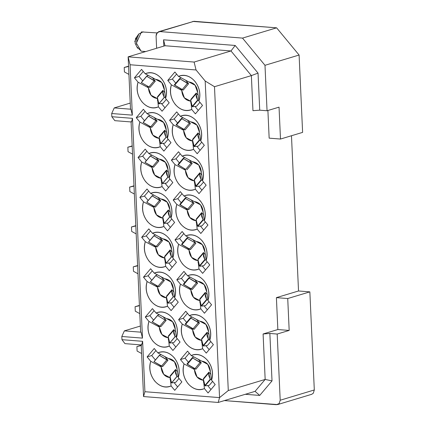 <?xml version="1.0" encoding="UTF-8"?>
<svg xmlns="http://www.w3.org/2000/svg" width="426" height="426" viewBox="0 0 426 426"><rect width="100%" height="100%" fill="white"/><g stroke="black" fill="none" stroke-linecap="round" stroke-linejoin="round"><path stroke-width="0.64" d="M142.481 338.122L141.027 332.189L124.365 330.869L121.82 336.487L142.481 338.122L132.497 118.343L131.485 121.98L132.497 118.343L142.481 338.122L121.82 336.487L124.365 330.869L140.356 326.055L124.365 330.869L141.027 332.189L140.617 331.806L141.027 332.189L142.481 338.122M121.964 339.676L121.82 336.487L121.964 339.676L124.946 343.633L121.964 339.676L142.625 341.311L121.964 339.676M124.946 343.633L141.608 344.948L142.625 341.311L141.608 344.948L124.946 343.633M141.198 344.565L143.557 396.558L144.915 391.712L142.625 341.311L144.915 391.712L143.557 396.558L141.198 344.565M207.941 300.41C212.67 286.378 199.363 270.286 187.573 275.771L197.92 281.325C203.277 282.087 206.237 285.67 206.807 292.082L207.941 300.41L206.807 292.082L204.15 284.6L187.573 275.771L183.941 271.383L176.811 279.807L180.443 284.201C175.714 298.232 189.016 314.324 200.811 308.839L200.199 303.445L200.811 308.839L204.437 313.227L211.568 304.803L207.941 300.41L211.568 304.803L204.437 313.227L200.811 308.839C194.89 311.092 189.416 309.446 184.389 303.892C179.804 297.811 178.489 291.246 180.443 284.201L190.789 289.755L180.443 284.201L176.811 279.807L181.423 278.418L176.811 279.807L183.941 271.383L187.573 275.771C193.489 273.519 198.963 275.164 203.995 280.718C208.58 286.799 209.896 293.365 207.941 300.41M199.677 300.506C194.325 299.75 191.359 296.166 190.789 289.755L189.746 288.493L190.789 289.755L193.452 297.236L199.682 300.511M166.875 300.847L167.482 306.203L171.114 310.597L178.244 302.172L174.612 297.779C179.341 283.743 166.039 267.65 154.249 273.141L164.596 278.695C169.953 279.456 172.913 283.04 173.483 289.451L174.612 297.779L173.483 289.446L170.826 281.964L154.249 273.141L150.618 268.747L143.487 277.177L147.119 281.565C142.39 295.601 155.692 311.694 167.482 306.203L166.88 300.852M166.353 297.875C161.001 297.119 158.035 293.53 157.466 287.124L147.119 281.565L157.466 287.124L156.443 285.883L157.466 287.124L160.128 294.606L166.337 297.875M202.004 343.308L202.622 348.708L206.248 353.101L213.378 344.677L209.752 340.283C214.48 326.252 201.173 310.16 189.384 315.645L199.73 321.199C205.087 321.96 208.048 325.544 208.623 331.955L209.752 340.283L208.623 331.955L205.96 324.468L189.384 315.645L185.752 311.252L178.622 319.681L182.253 324.074C177.525 338.106 190.827 354.198 202.622 348.708L202.009 343.319M201.487 340.379L201.487 340.379C196.136 339.623 193.17 336.039 192.6 329.628L182.253 324.074L192.6 329.628L191.556 328.366L192.6 329.628L195.262 337.11L201.493 340.395M176.428 337.653C181.151 323.616 167.849 307.524 156.06 313.014L166.406 318.568C171.763 319.324 174.724 322.913 175.294 329.319L176.428 337.653L175.294 329.319L172.636 321.838L156.06 313.014L152.428 308.621L145.298 317.05L148.93 321.438C144.201 335.475 157.503 351.567 169.292 346.077L168.691 340.725L169.292 346.077L172.924 350.47L180.054 342.041L176.428 337.653L180.054 342.041L172.924 350.47L169.292 346.077C163.376 348.335 157.902 346.684 152.87 341.13C148.285 335.049 146.975 328.489 148.93 321.438L159.276 326.992L148.93 321.438L145.298 317.05L149.909 315.661L145.298 317.05L152.428 308.621L156.06 313.014C161.976 310.756 167.45 312.407 172.482 317.961C177.067 324.042 178.382 330.603 176.428 337.653M168.163 337.749C162.812 336.987 159.846 333.404 159.276 326.992L158.254 325.757L159.276 326.992L161.939 334.479L168.148 337.749M211.562 380.157C216.291 366.12 202.984 350.028 191.194 355.518L201.541 361.072C206.898 361.834 209.858 365.417 210.433 371.823L211.562 380.157L210.433 371.823L207.771 364.342L191.194 355.518L187.562 351.125L180.432 359.555L184.064 363.942C179.335 377.979 192.637 394.071 204.432 388.581L203.82 383.192L204.432 388.581L208.058 392.974L215.189 384.55L211.562 380.157L215.189 384.55L208.058 392.974L204.432 388.581C198.511 390.839 193.037 389.188 188.01 383.634C183.425 377.558 182.11 370.993 184.064 363.942L194.41 369.502L184.064 363.942L180.432 359.555L185.044 358.165L180.432 359.555L187.562 351.125L191.194 355.518C197.11 353.26 202.584 354.911 207.616 360.465C212.201 366.546 213.517 373.107 211.562 380.157M203.298 380.253C197.946 379.491 194.98 375.908 194.41 369.502L193.367 368.24L194.41 369.502L197.073 376.983L203.303 380.258M170.496 380.588L171.103 385.951L174.735 390.344L181.865 381.914L178.238 377.521C182.962 363.49 169.66 347.398 157.87 352.888L168.217 358.442C173.574 359.198 176.534 362.782 177.104 369.193L178.238 377.521L177.104 369.193L174.447 361.711L157.87 352.888L154.239 348.495L147.108 356.919L150.74 361.312C146.011 375.343 159.313 391.441 171.103 385.951L170.501 380.599M169.974 377.622C164.622 376.861 161.656 373.277 161.087 366.866L150.74 361.312L161.087 366.866L160.064 365.63L161.087 366.866L163.749 374.353L169.958 377.622M269.86 333.462L277.193 334.043L289.179 330.432L277.848 329.538L263.098 333.979L269.86 333.462L272.017 380.903L259.716 395.435L245.301 394.295L259.716 395.435L272.017 380.903L269.86 333.462L263.098 333.979L265.164 379.433L228.288 390.535L219.56 397.607L144.915 391.712L219.56 397.607L218.203 402.453L219.56 397.607L205.183 81.02L196.051 69.965L130.063 64.752L132.353 115.153L111.692 113.524L111.836 116.713L132.497 118.343L111.836 116.713L114.823 120.664L131.485 121.98L114.823 120.664L111.836 116.713L111.692 113.524L132.353 115.153L130.063 64.752L196.051 69.965L205.183 81.02L219.56 397.607L228.288 390.535L214.491 86.707L205.183 81.02L214.491 86.707L251.367 75.604L230.988 50.955L194.112 62.058L196.051 69.965L194.112 62.058L128.13 56.844L130.063 64.752L128.13 56.844L130.494 108.838L130.904 109.221L132.353 115.153L130.904 109.221L114.243 107.906L111.692 113.524L114.243 107.906L130.234 103.087L114.243 107.906L130.904 109.221L130.494 108.838L128.13 56.844L194.112 62.058L230.988 50.955L251.367 75.604L214.491 86.707L228.288 390.535L265.164 379.433L272.017 380.903L265.164 379.433L255.078 391.35L218.203 402.453L143.557 396.558L218.203 402.453L255.078 391.35L265.164 379.433L263.098 333.979L277.848 329.538L289.179 330.432L287.731 298.535L276.399 297.641L277.848 329.538L276.399 297.641L287.731 298.535L309.851 291.874L298.525 290.979L276.399 297.641L298.525 290.979L291.475 135.74L298.525 290.979L309.851 291.874L287.731 298.535L289.179 330.432L277.193 334.043L269.86 333.462M224.395 400.589L276.415 404.7L279.184 403.523L280.202 400.232L277.193 334.043L280.202 400.232L314.308 389.96L309.851 291.874L314.308 389.96L280.202 400.232L279.184 403.523L277.603 404.578L224.395 400.589M311.71 394.306L313.291 393.251L314.308 389.96L313.291 393.251L311.688 394.311L277.603 404.578M202.627 273.359L209.757 264.929L206.131 260.536L204.997 252.208L202.339 244.726L185.763 235.903C191.679 233.645 197.153 235.296 202.185 240.844C206.77 246.926 208.085 253.491 206.131 260.536L209.757 264.929L202.627 273.359L198.995 268.966L202.627 273.359M197.866 260.632C192.515 259.876 189.549 256.292 188.979 249.881L191.641 257.363L197.872 260.653M198.383 263.561L198.995 268.966L198.388 263.566M205.54 269.914L202.249 265.936L205.54 269.914M169.303 270.723L176.433 262.299L172.802 257.906L171.673 249.577L169.015 242.09L152.439 233.267C158.355 231.014 163.829 232.66 168.861 238.214C173.446 244.295 174.761 250.861 172.802 257.906L176.433 262.299L169.303 270.723L165.671 266.33L169.303 270.723M165.064 260.973L165.671 266.33L165.07 260.973M172.216 267.283L168.664 262.986L172.216 267.283M207.35 309.787L204.059 305.809L207.35 309.787M184.809 282.518L181.423 278.418L185.64 273.433L181.423 278.418L184.809 282.518M174.026 307.157L170.475 302.854L174.026 307.157M151.768 280.228L148.099 275.787L143.487 277.177L148.099 275.787L152.316 270.803L148.099 275.787L151.768 280.228M209.161 349.661L205.87 345.683L209.161 349.661M186.62 322.391L183.233 318.291L178.622 319.681L183.233 318.291L187.451 313.307L183.233 318.291L186.62 322.391M175.837 347.03L172.285 342.728L175.837 347.03M153.578 320.102L149.909 315.661L154.127 310.676L149.909 315.661L153.578 320.102M210.971 389.534L207.68 385.551L210.971 389.534M188.43 362.265L185.044 358.165L189.261 353.181L185.044 358.165L188.43 362.265M177.647 386.904L174.096 382.601L177.647 386.904M155.389 359.975L151.72 355.534L147.108 356.919L151.72 355.534L155.937 350.545L151.72 355.534L155.389 359.975M199.948 298.706L205.3 292.385L207.297 294.797L205.3 292.385L199.948 298.706L199.789 299.51L199.948 298.706M208.974 301.667L205.646 305.596L201.466 306.15L201.258 305.783L199.789 299.51L205.135 293.189L205.3 292.385L205.135 293.189L206.605 299.462L206.812 299.835L207.872 299.691L206.812 299.835L201.466 306.15L205.646 305.596L208.974 301.667M194.618 279.461L197.648 283.13L192.302 289.451L197.648 283.13L194.618 279.461M175.39 298.717L172.061 302.646L175.39 298.717M166.603 296.043L171.95 289.723L173.968 292.167L171.95 289.723L166.603 296.043L166.444 296.842L166.603 296.043M164.345 280.526L158.999 286.847L164.345 280.526L163.201 280.127L157.849 286.442L158.999 286.847L150.426 281.964L157.849 286.442L163.201 280.127L164.345 280.526L161.294 276.831L164.345 280.526M210.785 341.54L207.457 345.47L210.785 341.54M201.759 338.574L207.111 332.259L209.107 334.671L207.111 332.259L201.759 338.574L201.599 339.378L201.759 338.574M199.459 323.004L194.112 329.325L199.459 323.004L198.298 322.599L192.951 328.92L194.112 329.325L185.161 324.117L190.513 317.796L192.035 317.008L190.513 317.796L190.875 318.115L199.459 323.004L196.429 319.335L199.459 323.004M177.2 338.585L173.872 342.52L177.2 338.585M168.414 335.917L173.76 329.596L175.778 332.04L173.76 329.596L168.414 335.917L168.254 336.71L168.414 335.917M166.156 320.4L160.81 326.715L166.156 320.4L165.011 319.995L159.659 326.316L160.81 326.715L152.236 321.838L159.659 326.316L165.011 319.995L166.156 320.4L163.105 316.699L166.156 320.4M201.269 362.877L195.923 369.198L201.269 362.877L200.108 362.473L194.762 368.788L195.923 369.198L186.971 363.985L192.323 357.664L193.846 356.876L192.323 357.664L192.685 357.989L201.269 362.877L198.239 359.209L201.269 362.877M203.569 378.448L208.921 372.127L210.918 374.545L208.921 372.127L203.569 378.448L203.41 379.252L208.756 372.931L208.921 372.127L208.756 372.931L210.226 379.209L210.433 379.577L211.493 379.438L210.433 379.577L205.087 385.897L209.267 385.344L212.595 381.408L209.267 385.344L205.087 385.897L203.41 379.252L203.569 378.448M164.915 356.573L167.966 360.268L162.62 366.589L167.966 360.268L164.915 356.573M175.571 369.47L177.589 371.914L175.571 369.47L175.411 370.263L176.881 376.536L175.528 373.181L175.571 369.47L170.224 375.791L175.571 369.47M179.011 378.458L175.682 382.394L179.011 378.458M205.002 259.961L199.65 266.282L203.836 265.723L207.164 261.793L203.836 265.723L199.65 266.282L197.978 259.636L198.138 258.832L203.49 252.511L205.481 254.924L203.49 252.511L203.324 253.316L204.794 259.594L199.448 265.909L199.65 266.282L205.002 259.961L204.794 259.594L205.002 259.961L206.062 259.817L205.002 259.961M171.492 256.995L172.7 256.835L171.492 256.995L166.14 263.316L170.251 262.773L173.579 258.843L170.251 262.773L166.14 263.316M166.103 263.241L164.633 256.969L164.793 256.17L170.139 249.854L172.157 252.293L170.139 249.854L164.793 256.17L164.633 256.969L169.979 250.648L170.139 249.854L169.979 250.648L171.449 256.921L170.096 253.561L169.979 250.648L164.633 256.969L164.745 259.881L166.103 263.241L171.449 256.921M188.702 277.922L197.648 283.13L196.487 282.726L191.141 289.046L192.302 289.451L183.35 284.243L188.702 277.922L190.22 277.134L188.702 277.922L183.35 284.243L183.712 284.563L189.064 278.242L188.702 277.922M150.351 281.9L155.703 275.579L157.338 274.727L155.703 275.579M155.778 275.643L163.201 280.127L155.778 275.643L150.426 281.964M173.302 296.869L174.511 296.709L173.302 296.869L167.95 303.19L172.061 302.646L167.95 303.19M167.913 303.115L166.444 296.842L171.79 290.521L171.95 289.723L171.79 290.521L173.26 296.794L171.907 293.434L171.79 290.521L166.444 296.842L166.561 299.755L167.913 303.115L173.26 296.794M208.623 339.703L203.277 346.024L207.457 345.47L203.277 346.024L201.599 339.378L206.945 333.063L207.111 332.259L206.945 333.063L208.415 339.336L208.623 339.703L209.683 339.565L208.623 339.703L208.415 339.336L203.069 345.656L203.277 346.024L208.623 339.703M152.162 321.768L157.513 315.453L159.148 314.601L157.513 315.453M157.588 315.517L165.011 319.995L157.588 315.517L152.236 321.838M175.113 336.742L176.321 336.583L175.113 336.742L169.766 343.063L173.872 342.52L169.766 343.063M169.724 342.983L168.254 336.71L173.6 330.395L173.76 329.596L173.6 330.395L175.07 336.668L173.717 333.308L173.6 330.395L168.254 336.71L168.371 339.628L169.724 342.983L175.07 336.668M176.923 376.616L178.137 376.456L176.923 376.616L171.577 382.937L175.682 382.394L171.577 382.937M171.534 382.857L170.065 376.584L170.224 375.791L170.065 376.584L175.411 370.263L170.065 376.584L170.182 379.497L171.534 382.857L176.881 376.541M159.399 355.39L167.966 360.268L166.822 359.869L161.47 366.19L162.62 366.589L154.047 361.711L161.47 366.19L166.822 359.869L159.399 355.39L154.047 361.711M160.959 354.475L159.324 355.321L160.959 354.475M153.972 361.642L159.324 355.321M196.487 282.726L189.064 278.242L183.712 284.563L191.141 289.046L196.487 282.726M206.605 299.462L201.258 305.783L201.466 306.15L206.812 299.835L206.605 299.462M206.605 299.467L205.252 296.102L205.135 293.189L199.789 299.51L199.906 302.423L201.258 305.783L206.605 299.467M198.298 322.599L190.875 318.115L185.528 324.436L192.951 328.92L198.298 322.599M190.513 317.796L185.161 324.117L185.528 324.436L190.875 318.115L190.513 317.796M208.415 339.341L207.063 335.976L206.945 333.063L201.599 339.378L201.716 342.296L203.069 345.656L208.415 339.336M210.226 379.209L208.873 375.849L208.756 372.931L203.41 379.252L203.527 382.17L204.879 385.53L210.226 379.209L204.879 385.53L205.087 385.897L210.433 379.577L210.226 379.209M200.108 362.473L192.685 357.989L187.339 364.305L194.762 368.788L200.108 362.473M192.323 357.664L186.971 363.985L187.339 364.305L192.685 357.989L192.323 357.664M139.51 305.378L135.085 306.709L139.43 305.708L135.085 306.709L135.287 311.177L139.792 313.637L135.287 311.177L135.085 306.709L139.51 305.378M137.699 265.505L133.274 266.841L137.619 265.835L133.274 266.841L133.476 271.303L137.981 273.769L133.476 271.303L133.274 266.841L137.699 265.505M141.32 345.252L136.895 346.583L141.24 345.582L136.895 346.583L137.097 351.051L141.602 353.511L137.097 351.051L136.895 346.583L141.32 345.252M255.078 391.35L259.716 395.435L255.078 391.35M188.979 249.881L178.632 244.327C173.904 258.358 187.206 274.45 199.001 268.966C193.079 271.218 187.605 269.573 182.573 264.019C177.988 257.938 176.678 251.372 178.632 244.327L175.001 239.934L182.131 231.51L185.763 235.903L182.131 231.51L175.001 239.934L178.632 244.327L188.979 249.881L187.935 248.619L188.979 249.881M164.542 258.002C159.191 257.245 156.225 253.662 155.655 247.25L145.309 241.696C140.58 255.728 153.882 271.82 165.671 266.33C159.755 268.588 154.281 266.937 149.249 261.388C144.664 255.307 143.349 248.741 145.309 241.696L141.677 237.303L148.807 228.874L152.439 233.267L148.807 228.874L141.677 237.303L145.309 241.696L155.655 247.25L158.318 254.732L164.527 258.002M183.83 233.56L179.612 238.549L182.999 242.644L179.612 238.549L175.001 239.934L179.612 238.549L183.83 233.56M192.802 239.588L195.838 243.257L190.491 249.577L181.54 244.37L186.892 238.049L188.409 237.261L186.892 238.049L187.254 238.368L195.838 243.257L192.802 239.588M150.506 230.929L146.288 235.913L149.957 240.355L146.288 235.913L141.677 237.303L146.288 235.913L150.506 230.929M154.633 246.015L155.655 247.25L154.633 246.015M162.535 240.653L157.189 246.974L162.535 240.653L161.385 240.253L156.038 246.574L157.189 246.974L148.615 242.09L156.038 246.574L161.39 240.253L153.967 235.77L162.535 240.653L159.478 236.957L162.535 240.653M197.978 259.636L203.324 253.316L203.49 252.511L198.138 258.832L198.095 262.549L199.448 265.909L204.794 259.594L203.442 256.228L203.324 253.316L197.978 259.636M131.07 121.596L140.617 331.806L131.07 121.596M141.688 161.949L138.056 157.556L145.186 149.132L148.818 153.525C154.734 151.267 160.208 152.918 165.24 158.467C169.825 164.548 171.14 171.114 169.181 178.159L172.812 182.552L165.682 190.981L162.05 186.588C156.134 188.84 150.66 187.195 145.628 181.641C141.043 175.56 139.728 168.994 141.688 161.949L152.034 167.503L151.012 166.268L152.034 167.503L141.688 161.949C136.959 175.981 150.261 192.073 162.05 186.588L165.682 190.981L172.812 182.552L169.181 178.159C173.909 164.127 160.607 148.035 148.818 153.525L145.186 149.132L138.056 157.556L141.688 161.949M175.011 164.58L171.38 160.192L178.51 151.762L182.142 156.156C188.058 153.898 193.532 155.549 198.564 161.103C203.149 167.184 204.464 173.744 202.51 180.794L206.136 185.182L199.006 193.612L195.374 189.219C189.458 191.476 183.984 189.826 178.952 184.272C174.367 178.19 173.057 171.63 175.011 164.58L185.358 170.134L184.314 168.877L185.358 170.134L175.011 164.58C170.283 178.616 183.585 194.709 195.374 189.219L199.006 193.612L206.136 185.182L202.51 180.794C207.233 166.758 193.931 150.666 182.142 156.156L178.51 151.762L171.38 160.192L175.011 164.58M143.376 109.258L147.007 113.651C152.923 111.394 158.397 113.044 163.43 118.598C168.014 124.674 169.33 131.24 167.37 138.29L171.002 142.678L163.872 151.108L160.24 146.714C154.324 148.972 148.85 147.321 143.818 141.767C139.233 135.686 137.917 129.126 139.877 122.076L136.245 117.682L143.376 109.258L136.245 117.682L139.877 122.076C135.149 136.112 148.45 152.204 160.24 146.714L163.872 151.108L171.002 142.678L167.37 138.29C172.099 124.254 158.797 108.161 147.007 113.651L143.376 109.258M176.699 111.889L180.331 116.282C186.247 114.03 191.721 115.675 196.753 121.229C201.338 127.31 202.654 133.87 200.699 140.921L204.326 145.314L197.195 153.738L193.564 149.345C187.648 151.603 182.174 149.952 177.141 144.403C172.557 138.322 171.247 131.756 173.201 124.711L169.569 120.318L176.699 111.889L169.569 120.318L173.201 124.711C168.472 138.743 181.774 154.835 193.564 149.345L197.195 153.738L204.326 145.314L200.699 140.921C205.423 126.889 192.121 110.792 180.331 116.282L176.699 111.889M141.565 69.385L145.197 73.778C151.113 71.52 156.587 73.171 161.619 78.725C166.204 84.806 167.519 91.366 165.56 98.417L169.191 102.81L162.061 111.234L158.429 106.841C152.513 109.099 147.039 107.448 142.007 101.894C137.422 95.813 136.107 89.252 138.067 82.202L134.435 77.814L141.565 69.385L134.435 77.814L138.067 82.202C133.338 96.239 146.64 112.331 158.429 106.841L162.061 111.234L169.191 102.81L165.56 98.417C170.288 84.38 156.986 68.288 145.197 73.778L141.565 69.385M174.889 72.015L178.521 76.408C184.437 74.156 189.911 75.801 194.943 81.355C199.528 87.436 200.843 94.002 198.889 101.047L202.515 105.44L195.385 113.864L191.753 109.477C185.837 111.729 180.363 110.078 175.331 104.53C170.746 98.449 169.436 91.883 171.39 84.838L167.759 80.445L174.889 72.015L167.759 80.445L171.39 84.838C166.662 98.869 179.964 114.961 191.753 109.477L195.385 113.864L202.515 105.44L198.889 101.047C203.612 87.016 190.31 70.924 178.521 76.408L174.889 72.015M176.822 204.453L173.19 200.06L180.32 191.636L183.952 196.029C189.868 193.771 195.342 195.422 200.374 200.976C204.959 207.052 206.275 213.618 204.32 220.668L207.947 225.056L200.816 233.485L197.185 229.092C191.269 231.35 185.795 229.699 180.762 224.145C176.178 218.064 174.868 211.504 176.822 204.453L187.168 210.007L186.125 208.745L187.168 210.007L176.822 204.453C172.093 218.49 185.395 234.582 197.19 229.092L200.816 233.485L207.947 225.056L204.32 220.668C209.044 206.631 195.742 190.539 183.952 196.029L180.32 191.636L173.19 200.06L176.822 204.453M143.498 201.823L139.866 197.43L146.997 189.006L150.628 193.393C156.544 191.141 162.018 192.786 167.051 198.34C171.635 204.421 172.951 210.987 170.991 218.032L174.623 222.425L167.493 230.849L163.861 226.462C157.945 228.714 152.471 227.069 147.439 221.515C142.854 215.434 141.538 208.868 143.498 201.823L153.845 207.377L152.822 206.141L153.845 207.377L143.498 201.823C138.769 215.854 152.071 231.946 163.861 226.462L167.493 230.849L174.623 222.425L170.991 218.032C175.72 204.001 162.418 187.909 150.628 193.393L146.997 189.006L139.866 197.43L143.498 201.823M154.239 348.495L157.87 352.888C163.786 350.63 169.26 352.281 174.293 357.829C178.877 363.91 180.193 370.476 178.238 377.521L181.865 381.914L174.735 390.344L171.103 385.951C165.187 388.203 159.713 386.558 154.681 381.004C150.096 374.923 148.786 368.362 150.74 361.312L147.108 356.919L154.239 348.495M185.752 311.252L189.384 315.645C195.3 313.392 200.774 315.038 205.806 320.592C210.391 326.673 211.706 333.238 209.752 340.283L213.378 344.677L206.248 353.101L202.622 348.708C196.7 350.965 191.226 349.315 186.199 343.766C181.614 337.685 180.299 331.119 182.253 324.074L178.622 319.681L185.752 311.252M150.618 268.747L154.249 273.141C160.165 270.883 165.639 272.534 170.672 278.087C175.256 284.169 176.572 290.729 174.612 297.779L178.244 302.172L171.114 310.597L167.482 306.203C161.566 308.461 156.092 306.811 151.06 301.257C146.475 295.181 145.165 288.615 147.119 281.565L143.487 277.177L150.618 268.747M152.439 233.267L162.785 238.821C168.142 239.582 171.103 243.166 171.673 249.577L172.802 257.906C177.53 243.874 164.228 227.782 152.439 233.267M185.763 235.903L196.109 241.457C201.466 242.213 204.427 245.797 204.997 252.208L206.131 260.536C210.854 246.505 197.552 230.413 185.763 235.903M148.147 200.481L144.478 196.04L139.866 197.43L144.478 196.04L148.695 191.056L144.478 196.04L148.147 200.481M160.975 198.953L150.628 193.393L160.975 198.953C166.332 199.709 169.292 203.293 169.862 209.704L170.991 218.032L169.862 209.704L167.2 202.222L160.975 198.953M163.254 221.099L163.861 226.462L163.259 221.105M170.405 227.409L166.854 223.112L170.405 227.409M162.732 218.128C157.38 217.372 154.414 213.788 153.845 207.377L156.507 214.858L162.716 218.128M181.188 202.776L177.802 198.676L173.19 200.06L177.802 198.676L182.019 193.692L177.802 198.676L181.188 202.776M194.299 201.583L183.952 196.029L194.299 201.583C199.656 202.339 202.616 205.923 203.186 212.334L204.32 220.668L203.186 212.334L200.529 204.853L194.299 201.583M196.056 220.764L196.056 220.764C190.704 220.002 187.738 216.419 187.168 210.007L189.831 217.494L196.061 220.764M196.572 223.693L197.185 229.092L196.578 223.693M203.729 230.045L200.438 226.062L203.729 230.045M188.867 81.962L178.521 76.408L188.867 81.962C194.224 82.724 197.185 86.308 197.755 92.719L198.889 101.047L197.755 92.719L195.097 85.232L188.867 81.962M190.624 101.143L190.624 101.143C185.273 100.387 182.307 96.803 181.737 90.392L171.39 84.838L181.737 90.392L180.693 89.13L181.737 90.392L184.399 97.874L190.63 101.148M191.141 104.072L191.753 109.477L191.146 104.082M198.298 110.425L195.007 106.447L198.298 110.425M175.757 83.155L172.37 79.055L167.759 80.445L172.37 79.055L176.588 74.071L172.37 79.055L175.757 83.155M155.543 79.332L145.197 73.778L155.543 79.332C160.9 80.088 163.861 83.677 164.431 90.083L165.56 98.417L164.431 90.083L161.768 82.601L155.543 79.332M157.822 101.484L158.429 106.841L157.828 101.489M164.974 107.794L161.417 103.491L164.974 107.794M157.3 98.512C151.949 97.751 148.983 94.167 148.413 87.756L138.067 82.202L148.413 87.761L147.391 86.521L148.413 87.761L151.076 95.243L157.285 98.512M142.715 80.865L139.041 76.424L134.435 77.814L139.041 76.424L143.264 71.44L139.041 76.424L142.715 80.865M190.678 121.836L180.331 116.282L190.678 121.836C196.035 122.597 198.995 126.181 199.565 132.593L200.699 140.921L199.565 132.593L196.908 125.106L190.678 121.836M192.435 141.017L192.435 141.017C187.083 140.26 184.117 136.671 183.547 130.265L173.201 124.711L183.547 130.265L182.504 129.003L183.547 130.265L186.21 137.747L192.44 141.022M192.951 143.945L193.564 149.345L192.957 143.956M200.108 150.298L196.817 146.315L200.108 150.298M177.567 123.029L174.181 118.929L169.569 120.318L174.181 118.929L178.398 113.944L174.181 118.929L177.567 123.029M157.354 119.205L147.007 113.651L157.354 119.205C162.711 119.962 165.671 123.545 166.241 129.957L167.37 138.29L166.241 129.957L163.579 122.475L157.354 119.205M159.633 141.352L160.24 146.714L159.638 141.363M166.784 147.668L163.227 143.365L166.784 147.668M159.111 138.386C153.759 137.625 150.793 134.041 150.224 127.63L139.877 122.076L150.224 127.63L149.201 126.394L150.224 127.63L152.886 135.117L159.095 138.386M144.526 120.739L140.852 116.298L136.245 117.682L140.852 116.298L145.074 111.314L140.852 116.298L144.526 120.739M179.378 162.902L175.991 158.802L171.38 160.192L175.991 158.802L180.209 153.818L175.991 158.802L179.378 162.902M192.488 161.71L182.142 156.156L192.488 161.71C197.845 162.466 200.806 166.055 201.376 172.461L202.51 180.794L201.376 172.461L198.718 164.979L192.488 161.71M194.245 180.89L194.251 180.896C188.894 180.129 185.928 176.545 185.358 170.134L188.02 177.621L194.251 180.906M194.762 183.819L195.374 189.219L194.767 183.835M201.919 190.172L198.628 186.189L201.919 190.172M146.336 160.607L142.662 156.172L138.056 157.556L142.662 156.172L146.885 151.182L142.662 156.172L146.336 160.607M159.164 159.079L148.818 153.525L159.164 159.079C164.521 159.835 167.482 163.419 168.052 169.83L169.181 178.159L168.052 169.83L165.389 162.349L159.164 159.079M161.443 181.226L162.05 186.588L161.449 181.242M168.595 187.536L165.038 183.239L168.595 187.536M160.921 178.254C155.57 177.498 152.604 173.915 152.034 167.503L154.697 174.985L160.906 178.254M269.157 138.152L267.901 110.499L269.157 138.152L280.489 139.046L269.157 138.152M252.959 110.691L251.367 75.604L258.039 73.107L235.189 45.465L230.988 50.955L165.006 45.742L128.13 56.844L165.006 45.742L230.988 50.955L235.189 45.465L163.552 39.81L165.006 45.742L163.552 39.81L235.189 45.465L258.039 73.107L251.367 75.604L252.959 110.691L259.722 110.174L252.959 110.691M160.724 200.779L155.378 207.1L160.724 200.779L159.574 200.38L154.228 206.701L155.378 207.1L146.805 202.217L154.228 206.701L159.58 200.38L152.157 195.896L160.724 200.779L157.668 197.084L160.724 200.779M168.329 209.981L170.347 212.42L168.329 209.981L168.169 210.774L169.639 217.047L168.286 213.687L168.329 209.981L162.982 216.301L168.329 209.981M171.769 218.969L168.44 222.899L171.769 218.969M190.992 199.714L194.027 203.383L188.681 209.704L179.729 204.496L185.081 198.175L186.599 197.387L185.081 198.175L185.443 198.495L194.027 203.383L190.992 199.714M201.679 212.638L203.671 215.055L201.679 212.638L201.514 213.442L202.984 219.72L203.191 220.088L204.251 219.944L203.191 220.088L197.84 226.408L202.025 225.855L205.353 221.919L202.025 225.855L197.84 226.408L197.637 226.041L196.168 219.763L196.327 218.959L201.679 212.638L196.327 218.959L196.168 219.763L201.514 213.442L201.679 212.638M196.248 93.022L198.239 95.435L196.248 93.022L196.082 93.826L197.552 100.099L197.76 100.467L198.82 100.328L197.76 100.467L192.408 106.788L196.594 106.234L199.922 102.304L196.594 106.234L192.408 106.788L192.206 106.42L190.736 100.142L190.896 99.343L196.248 93.022L190.896 99.343L190.736 100.142L196.082 93.826L196.248 93.022M185.566 80.099L188.596 83.768L183.249 90.088L188.596 83.768L185.566 80.099M152.236 77.468L155.293 81.164L149.947 87.484L141.373 82.601L149.947 87.484L155.293 81.164L152.236 77.468M166.337 99.354L163.009 103.284L166.337 99.354M157.551 96.681L162.897 90.36L164.915 92.804L162.897 90.36L157.551 96.681L157.391 97.479L157.551 96.681M187.376 119.972L190.406 123.641L185.06 129.962L176.108 124.749L181.46 118.433L182.978 117.64L181.46 118.433L181.822 118.753L190.406 123.641L187.376 119.972M201.732 142.172L198.404 146.107L201.732 142.172M192.706 139.211L198.058 132.896L200.05 135.308L198.058 132.896L192.706 139.211L192.547 140.016L192.706 139.211M157.103 121.037L151.757 127.353L157.103 121.037L155.953 120.633L150.607 126.953L151.757 127.353L143.184 122.475L150.607 126.953L155.959 120.633L148.536 116.154L157.103 121.037L154.047 117.336L157.103 121.037M168.148 139.222L164.819 143.157L168.148 139.222M159.361 136.554L164.708 130.234L166.726 132.678L164.708 130.234L159.361 136.554L159.202 137.348L159.361 136.554M189.181 159.841L192.217 163.515L186.87 169.83L192.217 163.515L189.181 159.841M203.543 182.046L200.215 185.981L203.543 182.046M194.517 179.085L199.869 172.764L201.86 175.182L199.869 172.764L194.517 179.085L194.357 179.889L194.517 179.085M158.914 160.906L153.568 167.226L158.914 160.906L157.764 160.506L152.417 166.827L153.568 167.226L144.994 162.343L152.417 166.827L157.769 160.506L150.346 156.028L158.914 160.906L155.857 157.21L158.914 160.906M169.958 179.096L166.63 183.031L169.958 179.096M161.172 176.428L166.518 170.107L168.536 172.546L166.518 170.107L161.172 176.428L161.012 177.221L161.172 176.428M192.754 21.433L276.612 27.828L299.1 55.034L302.609 132.385L280.489 139.046L279.041 107.15L267.054 110.755L259.722 110.174L258.039 73.107L259.722 110.174L267.054 110.755L264.988 65.3L242.506 38.095L159.856 31.572L157.093 32.749L156.076 36.04L156.63 48.26L156.076 36.04L156.369 34.016L158.674 31.694L193.968 21.3L158.674 31.694M148.541 242.027L153.892 235.706L155.527 234.859L153.892 235.706M194.677 242.852L189.33 249.173L190.491 249.577L195.838 243.257L187.254 238.368L181.902 244.689L189.33 249.173L194.677 242.852M163.84 46.093L163.552 39.81L163.84 46.093M169.681 217.122L170.89 216.962L169.681 217.122L164.329 223.442L168.44 222.899L164.329 223.442M164.292 223.368L162.823 217.095L162.982 216.301L162.823 217.095L168.169 210.774L162.823 217.095L162.934 220.008L164.292 223.368L169.639 217.047M146.73 202.153L152.082 195.832L153.717 194.986L152.082 195.832M192.866 202.978L187.52 209.299L188.681 209.704L194.027 203.383L185.443 198.495L180.091 204.815L187.52 209.299L192.866 202.978M174.298 84.88L179.65 78.56L181.167 77.772L179.65 78.56L180.012 78.879L188.596 83.768L187.435 83.363L182.088 89.684L183.249 90.088L174.298 84.88L174.66 85.2L180.012 78.879L179.65 78.56L174.298 84.88M164.25 97.506L165.458 97.346L164.25 97.506L158.898 103.827L163.009 103.284L158.898 103.827M158.855 103.752L157.391 97.479L162.737 91.159L162.897 90.36L162.737 91.159L164.207 97.432L162.854 94.071L162.737 91.159L157.391 97.479L157.503 100.392L158.855 103.752M141.299 82.532L146.65 76.217L148.285 75.365L146.65 76.217M146.725 76.281L155.293 81.164L154.143 80.759L148.796 87.08L154.148 80.759L146.725 76.281L141.373 82.601M199.57 140.34L194.219 146.661L198.404 146.107L194.219 146.661L192.547 140.016L197.893 133.695L198.058 132.896L197.893 133.695L199.363 139.973L199.57 140.34L200.63 140.202L199.57 140.34L199.363 139.973L194.016 146.294L194.219 146.661L199.57 140.34M189.245 123.236L183.899 129.557L185.06 129.962L190.406 123.641L181.822 118.753L176.47 125.074L183.899 129.557L189.245 123.236M166.06 137.38L167.269 137.22L166.06 137.38L160.708 143.7L164.819 143.157L160.708 143.7M160.666 143.621L159.202 137.348L164.548 131.032L164.708 130.234L164.548 131.032L166.018 137.305L164.665 133.945L164.548 131.032L159.202 137.348L159.313 140.266L160.666 143.621M143.109 122.406L148.461 116.085L150.096 115.238L148.461 116.085M201.381 180.214L196.029 186.535L200.215 185.981L196.029 186.535L194.357 179.889L199.703 173.568L199.869 172.764L199.703 173.568L201.173 179.847L201.381 180.214L202.441 180.076L201.381 180.214L201.173 179.847L195.827 186.167L196.029 186.535L201.381 180.214M177.919 164.622L183.271 158.302L184.788 157.513L183.271 158.302L183.633 158.626L192.217 163.515L191.056 163.11L185.709 169.426L177.919 164.622L178.281 164.942L183.633 158.626L183.271 158.302L177.919 164.622M167.871 177.253L169.079 177.094L167.871 177.253L162.519 183.569L166.63 183.031L162.519 183.569M162.476 183.494L161.012 177.221L166.358 170.901L166.518 170.107L166.358 170.901L167.828 177.173L166.475 173.813L166.358 170.901L161.012 177.221L161.124 180.134L162.476 183.494L167.828 177.173M144.92 162.279L150.271 155.959L151.906 155.112L150.271 155.959M136.171 233.895L131.666 231.43L136.171 233.895M276.612 27.828L193.968 21.3L159.856 31.572L242.506 38.1L276.612 27.828L242.506 38.1L264.988 65.3L299.1 55.034L276.612 27.828M299.1 55.034L264.988 65.3L267.054 110.755L279.041 107.15L280.489 139.046L302.609 132.385L299.1 55.034M153.967 235.77L148.615 242.09M186.892 238.049L181.54 244.37L181.902 244.689L187.254 238.368L186.892 238.049M152.157 195.896L146.805 202.217M202.984 219.72L197.637 226.041L197.84 226.408L203.191 220.088L201.631 216.36L201.514 213.442L196.168 219.763L196.285 222.676L197.637 226.041L202.984 219.72M185.081 198.175L179.729 204.496L180.091 204.815L185.443 198.495L185.081 198.175M187.435 83.363L180.012 78.879L174.66 85.2L182.088 89.684L187.435 83.363M197.552 100.105L196.2 96.739L196.082 93.826L190.736 100.142L190.848 103.06L192.206 106.42L197.552 100.099L192.206 106.42L192.408 106.788L197.76 100.467L197.552 100.099M158.861 103.752L164.207 97.432M199.363 139.973L198.01 136.613L197.893 133.695L192.547 140.016L192.659 142.934L194.016 146.294L199.363 139.973M181.46 118.433L176.108 124.749L176.47 125.074L181.822 118.753L181.46 118.433M160.671 143.626L166.018 137.305M148.536 116.154L143.184 122.475M194.357 179.889L194.469 182.807L195.827 186.167L201.173 179.847L199.821 176.486L199.703 173.568L194.357 179.889M191.056 163.11L183.633 158.626L178.281 164.942L185.709 169.426L191.056 163.11M150.346 156.028L144.994 162.343M132.268 145.889L127.843 147.22L132.188 146.219L127.843 147.22L128.045 151.688L132.55 154.148L128.045 151.688L127.843 147.22L132.268 145.889M134.078 185.763L129.653 187.094L133.998 186.093L129.653 187.094L129.855 191.562L134.36 194.022L129.855 191.562L129.653 187.094L134.078 185.763M135.889 225.636L131.464 226.967L135.809 225.966L131.464 226.967L131.666 231.43L131.464 226.967L135.889 225.636M128.647 66.142L124.222 67.478L128.567 66.472L124.222 67.478L124.424 71.941L128.929 74.406L124.424 71.941L124.222 67.478L128.647 66.142M156.96 32.914L141.475 31.918L136.379 43.154L141.139 51.195L145.703 51.551M136.501 44.299L136.98 37.855M138.69 34.139L135.505 38.617L135.133 43.319L137.577 48.239M141.267 51.2L137.108 47.057M136.576 39.693L138.839 33.931L143.221 31.828M134.733 41.626L136.432 37.877"/></g></svg>
